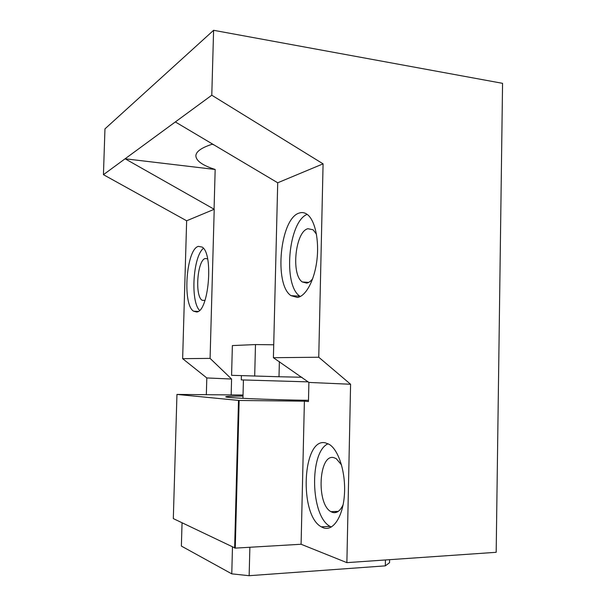 <?xml version="1.0" encoding="UTF-8"?>
<svg xmlns="http://www.w3.org/2000/svg" width="606" height="606" viewBox="0 0 606 606"><rect width="100%" height="100%" fill="white"/><g stroke="black" fill="none" stroke-linecap="round" stroke-linejoin="round"><path stroke-width="0.91" d="M182.05 522.796L181.376 546.074L231.772 573.852L232.477 547.029M389.605 559.679L389.552 562.686L385.318 565.86L249.149 575.7L231.772 573.852M249.877 547.263L249.149 575.7M385.424 559.974L385.318 565.86M336.262 512.252L334.179 512.691M103.437 174.679L104.959 128.873L213.6 30.3L502.563 83.333L496.178 552.301L346.874 562.641L350.594 384.257L308.893 382.431L273.404 357.707L277.715 182.777L323.081 163.847L211.782 95.21L103.437 174.679L186.648 220.781L214.213 209.282L210.085 358.381L231.583 379.038L206.805 377.947L206.335 394.801M350.594 384.257L318.748 357.229L323.081 163.847M213.6 30.3L211.782 95.21M210.085 358.381L182.641 358.669L206.805 377.947M182.641 358.669L186.648 220.781M277.715 182.777L175.339 121.942M318.748 357.229L273.404 357.707M297.387 297.448C305.727 296.395 314.378 280.616 316.855 260.625C319.385 240.65 315.143 220.539 307.522 214.645C304.932 212.63 302.22 212.085 299.372 213.009C280.161 217.948 273.654 284.464 291.001 295.652L297.387 297.448M346.874 562.641L301.091 544.256L304.394 401.18L308.462 401.528L308.893 382.431M323.437 527.856L321.286 526.841C298.788 514.933 302.485 437.441 325.308 442.819L329.384 444.456C338.905 450.288 346.026 473.377 344.39 495.11C342.875 516.895 333.065 531.462 323.437 527.856M235.264 548.119L173.316 518.6L176.952 394.423L239.143 400.468L235.264 548.119L301.091 544.256M341.542 464.946L336.216 458.621L333.77 457.628C318.764 453.546 316.143 504.056 330.959 511.676L332.588 512.411C336.754 513.517 340.284 510.911 343.155 504.601M316.453 234.189L313.105 229.803L307.962 228.712C295.342 231.303 290.842 274.715 302.311 281.957L306.704 283.108C308.78 282.737 310.78 281.252 312.704 278.662M207.6 258.868L205.343 258.482C197.351 259.891 194.602 296.008 202.124 300.273L204.972 300.508M243.036 395.029L176.952 394.423M239.143 400.468L304.394 401.18M243.006 396.074C231.75 396.112 226 396.354 225.758 396.794C224.099 397.801 270.102 399.831 308.484 400.316M231.166 394.923L231.583 379.038M196.518 311.976C208.646 312.401 213.842 253.664 202.131 247.066L198.382 246.369C186.247 249.127 182.209 304.56 193.572 311.181L196.518 311.976M214.213 209.282L125.101 158.787L215.168 169.475C202.359 165.355 195.927 160.741 195.874 155.621C196.192 151.409 201.76 147.569 212.577 144.099M213.986 144.932L212.183 144.22M214.07 209.153L215.168 169.475M307.159 214.372C288.274 221.599 282.767 285.35 299.872 296.198L300.303 296.501M328.111 443.736C309.143 451.788 310.416 516.274 330.081 526.394L331.323 527.038M238.506 400.445L234.628 548.059M203.419 248.331C193.049 256.444 190.276 301.046 199.518 310.355M273.723 344.784L255.49 344.572L232.371 345.571L231.583 375.319L279.002 376.743L279.374 361.6M255.49 344.572L254.687 376.106M301.909 377.258L279.002 376.743M308.151 381.871L241.279 379.901L241.393 375.652M338.284 511.358L330.959 511.676M308.712 282.396L302.311 281.957M204.995 300.44L202.124 300.273M299.872 296.198L291.001 295.652M330.081 526.394L321.286 526.841M198.101 311.416L193.572 311.181M242.945 398.331L243.423 380.068"/></g></svg>
